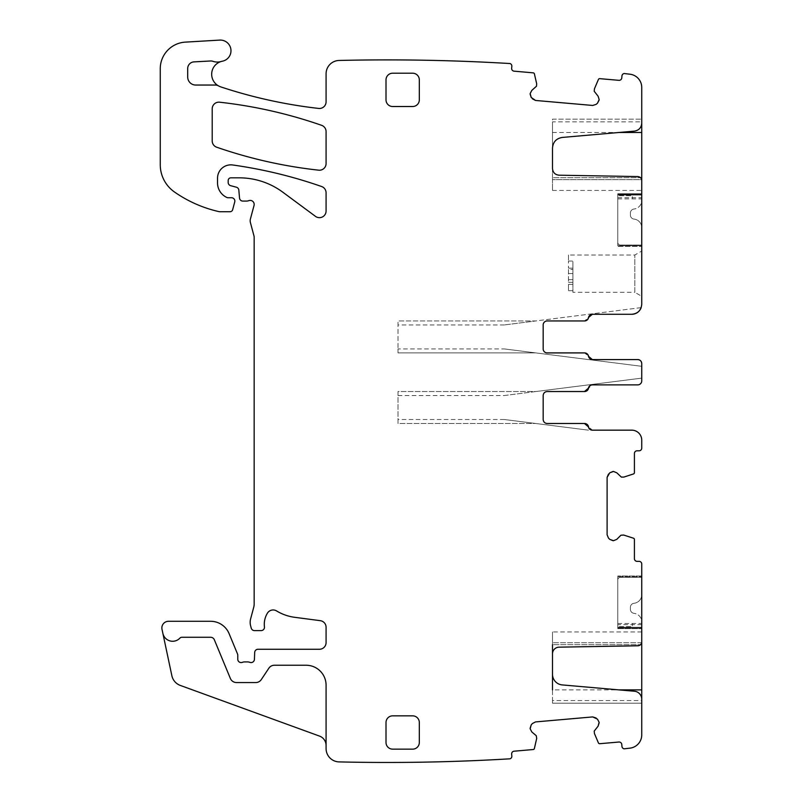 <?xml version="1.0" encoding="UTF-8"?>
<svg xmlns="http://www.w3.org/2000/svg" width="802" height="802" viewBox="0 0 802 802"><rect width="100%" height="100%" fill="white"/><g stroke="black" fill="none" stroke-linecap="round" stroke-linejoin="round"><path stroke-width="0.6" stroke-dasharray="4.01 3.01" d="M641.169 307.617L504.288 324.94L535.856 320.95L398.003 320.95L535.856 320.95L641.169 307.617A9.985 9.985 0 0 1 631.745 314.284L592.347 314.284A4 4 0 0 0 588.407 317.612A4 4 0 0 1 584.468 320.95L547.175 320.95L584.578 320.95L588.518 317.612A4 4 0 0 1 592.457 314.284L631.745 314.284C637.811 313.692 641.149 310.364 641.74 304.299L641.74 87.438A13.323 13.323 0 0 0 629.981 74.215A2063.085 2063.085 0 0 0 624.136 73.533A2.667 2.667 0 0 0 621.951 75.919L621.781 77.914A2.667 2.667 0 0 1 618.893 80.33L599.756 78.656A1.333 1.333 0 0 0 598.412 79.468L594.452 88.791L594.212 91.268L598.091 96.19M641.74 123.167L641.74 119.167L641.74 123.167A7.99 7.99 0 0 1 634.442 131.127L562.232 137.443A10.657 10.657 0 0 0 552.498 148.059L552.498 121.834L641.74 121.834M641.74 180.57L641.74 179.648L641.74 180.57M641.74 245.693L641.74 195.086L641.74 245.693L617.761 245.693L617.761 246.364L641.74 246.364L617.761 246.364L617.761 195.086L617.761 245.693L641.74 245.693M641.74 193.753L641.74 195.086L617.761 195.086L641.74 195.086L641.74 193.753L617.761 193.753L641.74 193.753L617.761 193.753L617.761 195.086L617.761 193.753L641.74 193.753M641.74 194.154C641.74 198.876 641.74 198.876 641.74 194.154C641.74 198.876 641.74 198.876 641.74 194.154L617.761 193.753L617.761 197.703L617.761 194.154L641.74 194.154M641.74 293.532L641.74 253.793L641.74 296.309L634.813 292.309L634.813 255.016L634.813 292.309L572.889 292.309L572.889 261.041L572.889 290.033M568.488 255.016L568.488 261.041L568.488 255.016L634.813 255.016L641.74 251.026L641.74 253.793M547.175 320.95A4 4 0 0 0 543.175 324.94L543.175 348.92L543.175 324.94A4 4 0 0 1 547.175 320.95A4 4 0 0 0 543.175 324.94L543.175 348.92A4 4 0 0 0 547.175 352.91L584.578 352.91L588.518 356.238A4 4 0 0 0 592.457 359.567L637.74 359.567C640.176 359.817 641.51 361.151 641.74 363.567L641.74 380.88A4 4 0 0 1 637.74 384.88A4 4 0 0 0 641.74 380.88L641.74 378.133L504.288 395.536L398.003 395.536L398.003 423.506L535.856 423.506L398.003 423.506L398.003 391.536L535.856 391.536L504.288 395.536M616.798 472.819L621.37 477.11L623.856 477.08L633.49 473.942A1.333 1.333 0 0 0 634.412 472.679L634.412 453.471A2.667 2.667 0 0 1 637.079 450.804L639.074 450.804A2.667 2.667 0 0 0 641.74 448.138L641.74 440.148A9.985 9.985 0 0 0 631.745 430.163L592.457 430.163L588.518 426.834A4 4 0 0 0 584.578 423.506L547.175 423.506C544.738 423.255 543.415 421.922 543.175 419.506L543.175 395.536C543.425 393.1 544.758 391.767 547.175 391.536L584.578 391.536A4 4 0 0 0 588.518 388.208L592.457 384.88L637.74 384.88A4 4 0 0 0 641.74 380.88M609.741 472.819L608.477 474.082M607.104 477.38L607.104 534.784M609.741 539.345L608.477 538.072M598.091 726.171L594.212 731.093L594.452 733.569L598.412 742.903A1.333 1.333 0 0 0 599.756 743.705L618.893 742.03A2.667 2.667 0 0 1 621.781 744.446L621.951 746.441A2.667 2.667 0 0 0 624.136 748.827A2063.085 2063.085 0 0 0 629.981 748.146A13.323 13.323 0 0 0 641.74 734.923L641.74 564.017A2.667 2.667 0 0 0 639.074 561.35L637.079 561.35A2.667 2.667 0 0 1 634.412 558.683L634.412 539.475A1.333 1.333 0 0 0 633.49 538.212L623.856 535.074L621.37 535.044L616.798 539.345M597.47 719.133L596.107 717.99M592.698 716.918L535.515 721.92M531.195 724.938L532.348 723.564M531.816 90.395L536.488 86.215L536.678 83.739L534.393 73.864A1.333 1.333 0 0 0 533.22 72.842L514.072 71.167A2.667 2.667 0 0 1 511.656 68.28L511.826 66.285A2.667 2.667 0 0 0 510.092 63.548A2063.085 2063.085 0 0 0 339.396 60.451A2067.506 2067.506 0 0 0 339.086 60.461A13.323 13.323 0 0 0 326.083 73.774L326.083 101.814A6.657 6.657 0 0 1 318.675 108.43A484.799 484.799 0 0 1 220.801 86.897A13.323 13.323 0 0 1 222.405 61.193A10.657 10.657 0 0 0 230.896 49.383A10.657 10.657 0 0 0 219.708 40.1L185.332 42.125A26.636 26.636 0 0 0 160.26 68.721L160.26 164.721A33.293 33.293 0 0 0 174.535 192.039A126.526 126.526 0 0 0 218.695 211.568A6.657 6.657 0 0 0 220.169 211.728L230.064 211.728A2.667 2.667 0 0 0 232.64 209.763L234.735 201.944A3.328 3.328 0 0 0 231.517 197.743L228.189 197.743A3.328 3.328 0 0 1 226.786 197.442A15.98 15.98 0 0 1 217.532 182.946L217.532 178.164A13.323 13.323 0 0 1 232.7 164.981A466.162 466.162 0 0 1 321.622 186.525A6.657 6.657 0 0 1 326.083 192.811L326.083 210.996A6.657 6.657 0 0 1 315.457 216.35L282.825 192.209A73.253 73.253 0 0 0 239.257 177.833L230.856 177.833A2.667 2.667 0 0 0 228.189 180.5L228.189 182.465A3.328 3.328 0 0 0 230.655 185.683L236.379 187.207A3.328 3.328 0 0 1 238.836 190.134L239.527 198.034A3.328 3.328 0 0 0 242.836 201.081L246.475 201.081A6.657 6.657 0 0 0 248.79 200.66A4 4 0 0 1 254.044 205.442L250.394 219.066A6.657 6.657 0 0 0 250.394 222.515L253.933 235.728A6.657 6.657 0 0 1 254.164 237.452L254.164 603.936A13.323 13.323 0 0 1 253.703 607.375L250.615 618.903A13.323 13.323 0 0 0 250.615 625.801L251.247 628.136A3.328 3.328 0 0 0 254.465 630.613L261.131 630.613A3.328 3.328 0 0 0 264.439 626.873A21.313 21.313 0 0 1 267.447 613.129A6.657 6.657 0 0 1 276.58 610.934A46.616 46.616 0 0 0 294.695 617.309L320.289 620.678A6.657 6.657 0 0 1 326.083 627.274L326.083 642.592A6.657 6.657 0 0 1 319.427 649.259L258.023 649.259A3.328 3.328 0 0 0 254.695 652.447L254.414 659.374A3.328 3.328 0 0 1 249.893 662.352A6.657 6.657 0 0 0 247.497 661.911L244.69 661.911A6.657 6.657 0 0 0 242.304 662.352A3.328 3.328 0 0 1 237.783 659.244L237.783 655.244A3.328 3.328 0 0 0 237.522 653.971L229.091 633.62A19.98 19.98 0 0 0 210.635 621.289L168.52 621.289A6.657 6.657 0 0 0 162.004 629.329L162.866 633.349A9.985 9.985 0 0 0 179.919 638.111A2.667 2.667 0 0 1 181.864 637.269L210.635 637.269A4 4 0 0 1 214.324 639.735L230.364 678.442A6.657 6.657 0 0 0 236.51 682.552L255.758 682.552A6.657 6.657 0 0 0 261.302 679.575L268.86 668.206A6.657 6.657 0 0 1 274.404 665.239L306.103 665.239A19.98 19.98 0 0 1 326.083 685.219L326.083 745.489L326.083 685.219A19.98 19.98 0 0 0 306.103 665.239L274.404 665.239A6.657 6.657 0 0 0 268.86 668.206A6.657 6.657 0 0 1 274.404 665.239L306.103 665.239A19.98 19.98 0 0 1 326.083 685.219L326.083 748.587A13.323 13.323 0 0 0 339.086 761.9A2063.085 2063.085 0 0 0 510.092 758.812A2.667 2.667 0 0 0 511.826 756.075L511.656 754.091A2.667 2.667 0 0 1 514.072 751.203L533.22 749.529A1.333 1.333 0 0 0 534.393 748.497L536.678 738.632L536.488 736.146L531.816 731.965M531.195 97.433L532.348 98.796M535.515 100.45L592.698 105.453M597.47 103.227L596.107 104.38M321.612 125.323A466.162 466.162 0 0 0 219.598 102.205A6.657 6.657 0 0 0 212.209 108.821L212.209 140.921A6.657 6.657 0 0 0 216.68 147.207A466.162 466.162 0 0 0 318.695 170.174A6.657 6.657 0 0 0 326.083 163.558L326.083 131.608A6.657 6.657 0 0 0 321.612 125.323M552.498 148.059L552.498 119.167L641.74 119.167L552.498 119.167L552.498 121.834M552.498 168.54L552.498 179.648L552.498 177.703L640.527 177.703L552.498 177.703L552.498 168.54A6.657 6.657 0 0 0 559.044 175.197L637.811 176.57A4 4 0 0 1 640.527 177.703L641.63 179.648L552.498 179.648L552.498 190.425L552.498 179.648L641.63 179.648M547.175 352.91A4 4 0 0 1 543.175 348.92A4 4 0 0 0 547.175 352.91L584.468 352.91A4 4 0 0 1 588.407 356.238A4 4 0 0 0 592.347 359.567L637.74 359.567A4 4 0 0 1 641.74 363.567L641.74 366.313L504.288 348.92L398.003 348.92L398.003 352.91L535.856 352.91L398.003 352.91L398.003 320.95L398.003 348.92M547.175 391.536A4 4 0 0 0 543.175 395.536L543.175 419.506L543.175 395.536A4 4 0 0 1 547.175 391.536L584.468 391.536A4 4 0 0 0 588.407 388.208A4 4 0 0 1 592.347 384.88L637.74 384.88M547.175 423.506A4 4 0 0 1 543.175 419.506A4 4 0 0 0 547.175 423.506L584.468 423.506A4 4 0 0 1 588.407 426.834A4 4 0 0 0 592.347 430.163L631.745 430.163A9.985 9.985 0 0 1 641.169 436.829A9.985 9.985 0 0 0 631.745 430.163M641.74 641.801L641.74 631.936L641.74 641.801M552.498 700.537L552.498 703.194L641.74 703.194L641.74 700.537L552.498 700.537L552.498 674.312A10.657 10.657 0 0 0 562.232 684.918L634.442 691.244A7.99 7.99 0 0 1 641.74 699.204L641.74 700.537M641.74 627.274L641.74 576.668L641.74 627.274L617.761 627.274L617.761 576.668L617.761 627.274L641.74 627.274M641.74 576.668L641.74 576.006L641.74 576.668L617.761 576.668L617.761 576.006L617.761 576.668L641.74 576.668M255.758 682.552A6.657 6.657 0 0 0 261.302 679.575A6.657 6.657 0 0 1 255.758 682.552L236.51 682.552L255.758 682.552M230.364 678.442A6.657 6.657 0 0 0 236.51 682.552A6.657 6.657 0 0 1 230.364 678.442L214.324 639.735A4 4 0 0 0 210.635 637.269L181.864 637.269A2.667 2.667 0 0 0 179.919 638.111A9.985 9.985 0 0 1 162.866 633.349A9.985 9.985 0 0 0 179.919 638.111A2.667 2.667 0 0 1 181.864 637.269L210.635 637.269A4 4 0 0 1 214.324 639.735L230.364 678.442M326.083 745.489A9.985 9.985 0 0 0 319.507 736.096L180.34 685.439A13.323 13.323 0 0 1 171.859 675.695L162.866 633.349M218.505 85.884A6.657 6.657 0 0 0 215.257 85.042L195.688 85.042A7.99 7.99 0 0 1 187.698 77.052L187.698 68.521A6.657 6.657 0 0 1 194.004 61.874L210.515 60.992A6.657 6.657 0 0 1 213.031 61.343A13.323 13.323 0 0 0 221.162 61.493M641.74 703.194L552.498 703.194L552.498 689.88L618.873 689.88M552.498 674.312L552.498 631.936L552.498 644.658L640.527 644.658L552.498 644.658M641.63 642.713L552.498 642.713L641.63 642.713L640.527 644.658A4 4 0 0 1 637.811 645.79L559.044 647.164A6.657 6.657 0 0 0 552.498 653.82M386.013 99.859L386.013 79.879A6.657 6.657 0 0 1 392.679 73.213L412.649 73.213A6.657 6.657 0 0 1 419.316 79.879L419.316 99.859A6.657 6.657 0 0 1 412.649 106.516L392.679 106.516A6.657 6.657 0 0 1 386.013 99.859M392.679 749.148L412.649 749.148A6.657 6.657 0 0 0 419.316 742.482L419.316 722.512A6.657 6.657 0 0 0 412.649 715.845L392.679 715.845A6.657 6.657 0 0 0 386.013 722.512L386.013 742.482A6.657 6.657 0 0 0 392.679 749.148M504.288 348.92L641.74 366.313M617.761 194.415L617.761 242.364L617.761 194.415L617.761 195.728L617.761 194.415L641.74 194.415L641.74 198.866L641.74 194.415L617.761 194.415L641.74 194.415L641.74 200.41A8.662 8.662 0 0 1 634.352 208.971L633.821 209.051L634.352 208.971A8.662 8.662 0 0 0 641.74 200.41L641.74 194.415L617.761 194.415M617.761 195.728C617.761 199.909 617.761 199.909 617.761 195.728C617.761 199.909 617.761 199.909 617.761 195.728L632.417 195.728L632.417 198.866L632.417 195.728L617.761 195.728M568.488 261.041L572.889 261.041L572.889 268.139L572.889 261.041L568.488 261.041L568.488 268.139L568.488 261.041M588.457 430.163L504.288 419.506L588.457 430.163M398.003 395.536L398.003 391.536L535.856 391.536L641.74 378.133M617.761 628.608L641.74 628.608L617.761 628.608L617.761 624.658L617.761 628.608L641.74 628.608L617.761 628.608M641.74 576.006L617.761 576.006L641.74 576.006M568.488 269.452L568.488 282.324L568.488 269.452L572.889 269.452L572.889 268.139L572.889 282.324L572.889 269.452L568.488 269.452M568.488 284.389L568.488 290.715L568.488 284.389L572.889 284.389L572.889 290.715L572.889 282.324L572.889 284.389L568.488 284.389M617.761 627.946L617.761 579.996L617.761 627.946L617.761 626.633L617.761 627.946L641.74 627.946L641.74 623.495L641.74 627.946L617.761 627.946L641.74 627.946L641.74 621.951A8.662 8.662 0 0 0 634.352 613.39L633.821 613.309L634.352 613.39A8.662 8.662 0 0 1 641.74 621.951L641.74 627.946L617.761 627.946M617.761 626.633C617.761 622.452 617.761 622.452 617.761 626.633C617.761 622.452 617.761 622.452 617.761 626.633L632.417 626.633L632.417 623.495L632.417 626.633L617.761 626.633M572.889 279.657L568.488 279.657L572.889 279.657M620.427 577.33A2.667 2.667 0 0 0 617.761 579.996A2.667 2.667 0 0 1 620.427 577.33L641.74 577.33L641.74 594.683A8.662 8.662 0 0 1 634.352 603.244A8.662 8.662 0 0 0 641.74 594.683L641.74 577.33L620.427 577.33M633.821 603.325L634.352 603.244L633.821 603.325A4 4 0 0 0 630.412 607.274L630.412 609.36A4 4 0 0 0 633.821 613.309A4 4 0 0 1 630.412 609.36L630.412 607.274A4 4 0 0 1 633.821 603.325M620.427 245.031A2.667 2.667 0 0 1 617.761 242.364A2.667 2.667 0 0 0 620.427 245.031L641.74 245.031L641.74 227.688A8.662 8.662 0 0 0 634.352 219.116A8.662 8.662 0 0 1 641.74 227.688L641.74 245.031L620.427 245.031M633.821 219.046L634.352 219.116L633.821 219.046A4 4 0 0 1 630.412 215.086L630.412 213.001A4 4 0 0 1 633.821 209.051A4 4 0 0 0 630.412 213.001L630.412 215.086A4 4 0 0 0 633.821 219.046M552.498 132.49L618.873 132.49M504.288 324.94L398.003 324.94M504.288 419.506L398.003 419.506M641.74 628.207L617.761 628.207L641.74 628.207M572.889 268.139L568.488 268.139L572.889 268.139M568.488 273.552L572.889 273.552L568.488 273.552M568.488 282.324L572.889 282.324L568.488 282.324M552.498 190.425L641.74 190.425M617.761 197.703L641.74 197.703M641.74 631.936L552.498 631.936M641.74 624.658L617.761 624.658M568.488 290.715L572.889 290.715M617.761 623.495L641.74 623.495M617.761 198.866L641.74 198.866"/><path stroke-width="1.2" d="M641.74 123.167C641.359 127.688 638.923 130.345 634.442 131.127L562.232 137.443C556.247 138.475 553.009 142.014 552.498 148.059L552.498 168.54C552.879 172.53 555.064 174.756 559.044 175.197L637.811 176.57C640.207 176.841 641.51 178.174 641.74 180.57L641.74 87.438A13.323 13.323 0 0 0 629.981 74.215A2063.085 2063.085 0 0 0 624.136 73.533A2.667 2.667 0 0 0 621.951 75.919L621.781 77.914A2.667 2.667 0 0 1 618.893 80.33L599.756 78.656A1.333 1.333 0 0 0 598.412 79.468L594.452 88.791L594.212 91.268L598.091 96.19L599.164 99.598L598.091 96.19M641.74 179.648L641.74 304.299C641.149 310.364 637.811 313.692 631.745 314.284L592.347 314.284L588.407 317.612A4 4 0 0 1 584.468 320.95L547.175 320.95A4 4 0 0 0 543.175 324.94L543.175 348.92A4 4 0 0 0 547.175 352.91L584.468 352.91A4 4 0 0 1 588.407 356.238L592.347 359.567L637.74 359.567C640.176 359.817 641.5 361.141 641.74 363.567L641.74 380.88A4 4 0 0 1 637.74 384.88L592.347 384.88A4 4 0 0 0 588.407 388.208L584.468 391.536L547.175 391.536L584.578 391.536A4 4 0 0 0 588.518 388.208A4 4 0 0 1 592.457 384.88L637.74 384.88M613.5 471.446L616.798 472.819L613.5 471.446L609.741 472.819L607.104 477.38L607.104 534.784L608.477 538.072L607.104 534.784M552.498 689.88L552.498 653.82A6.657 6.657 0 0 1 559.044 647.164L637.811 645.79A4 4 0 0 0 641.74 641.801L641.74 564.017A2.667 2.667 0 0 0 639.074 561.35L637.079 561.35A2.667 2.667 0 0 1 634.412 558.683L634.412 539.475A1.333 1.333 0 0 0 633.49 538.212L623.655 535.044L620.898 535.245L616.798 539.345L613.5 540.708L609.741 539.345L608.477 538.072M599.164 722.762L598.091 726.171L599.124 722.301L597.47 719.133L592.698 716.918L535.515 721.92L532.348 723.564L535.515 721.92M221.162 61.493A13.323 13.323 0 0 0 218.505 85.884A6.657 6.657 0 0 0 215.257 85.042L195.688 85.042A7.99 7.99 0 0 1 187.698 77.052L187.698 68.521A6.657 6.657 0 0 1 194.004 61.874L210.515 60.992A6.657 6.657 0 0 1 213.031 61.343A13.323 13.323 0 0 0 221.162 61.493A13.323 13.323 0 0 1 222.405 61.193A10.657 10.657 0 0 0 230.896 49.383A10.657 10.657 0 0 0 219.708 40.1L185.332 42.125A26.636 26.636 0 0 0 160.26 68.721L160.26 164.721A33.293 33.293 0 0 0 174.535 192.039A126.526 126.526 0 0 0 218.695 211.568A6.657 6.657 0 0 0 220.169 211.728L230.064 211.728A2.667 2.667 0 0 0 232.64 209.763L234.735 201.944A3.328 3.328 0 0 0 231.517 197.743L228.189 197.743A3.328 3.328 0 0 1 226.786 197.442A15.98 15.98 0 0 1 217.532 182.946L217.532 178.164A13.323 13.323 0 0 1 232.7 164.981A466.162 466.162 0 0 1 321.622 186.525A6.657 6.657 0 0 1 326.083 192.811L326.083 210.996A6.657 6.657 0 0 1 315.457 216.35L282.825 192.209A73.253 73.253 0 0 0 239.257 177.833L230.856 177.833A2.667 2.667 0 0 0 228.189 180.5L228.189 182.465A3.328 3.328 0 0 0 230.655 185.683L236.379 187.207A3.328 3.328 0 0 1 238.836 190.134L239.527 198.034A3.328 3.328 0 0 0 242.836 201.081L246.475 201.081A6.657 6.657 0 0 0 248.79 200.66A4 4 0 0 1 254.044 205.442L250.394 219.066A6.657 6.657 0 0 0 250.394 222.515L253.933 235.728A6.657 6.657 0 0 1 254.164 237.452L254.164 603.936A13.323 13.323 0 0 1 253.703 607.375L250.615 618.903A13.323 13.323 0 0 0 250.615 625.801L251.247 628.136A3.328 3.328 0 0 0 254.465 630.613L261.131 630.613A3.328 3.328 0 0 0 264.439 626.873A21.313 21.313 0 0 1 267.447 613.129A6.657 6.657 0 0 1 276.58 610.934A46.616 46.616 0 0 0 294.695 617.309L320.289 620.678A6.657 6.657 0 0 1 326.083 627.274L326.083 642.592A6.657 6.657 0 0 1 319.427 649.259L258.023 649.259A3.328 3.328 0 0 0 254.695 652.447L254.414 659.374A3.328 3.328 0 0 1 249.893 662.352A6.657 6.657 0 0 0 247.497 661.911L244.69 661.911A6.657 6.657 0 0 0 242.304 662.352A3.328 3.328 0 0 1 237.783 659.244L237.783 655.244A3.328 3.328 0 0 0 237.522 653.971L229.091 633.62A19.98 19.98 0 0 0 210.635 621.289L168.52 621.289A6.657 6.657 0 0 0 162.004 629.329L162.866 633.349A9.985 9.985 0 0 0 179.919 638.111A2.667 2.667 0 0 1 181.864 637.269L210.635 637.269A4 4 0 0 1 214.324 639.735L230.364 678.442A6.657 6.657 0 0 0 236.51 682.552L255.758 682.552A6.657 6.657 0 0 0 261.302 679.575L268.86 668.206A6.657 6.657 0 0 1 274.404 665.239L306.103 665.239A19.98 19.98 0 0 1 326.083 685.219L326.083 748.587A13.323 13.323 0 0 0 339.086 761.9A2063.085 2063.085 0 0 0 510.092 758.812A2.667 2.667 0 0 0 511.826 756.075L511.656 754.091A2.667 2.667 0 0 1 514.072 751.203L533.22 749.529A1.333 1.333 0 0 0 534.393 748.497L536.688 738.421L536.257 735.695L531.816 731.965L530.162 728.807L531.195 724.938L532.348 723.564M530.162 93.563L531.816 90.395L530.162 93.563L531.195 97.433L535.515 100.45L592.698 105.453L596.107 104.38L592.698 105.453M599.164 99.598L597.47 103.227L596.107 104.38M599.124 100.06L597.47 103.227M535.515 100.45L532.348 98.796M531.195 97.433L530.122 94.024M218.505 85.884A13.323 13.323 0 0 0 220.801 86.897A484.799 484.799 0 0 0 318.675 108.43A6.657 6.657 0 0 0 326.083 101.814L326.083 73.774A13.323 13.323 0 0 1 339.086 60.461A2067.506 2067.506 0 0 1 339.396 60.451A2063.085 2063.085 0 0 1 510.092 63.548A2.667 2.667 0 0 1 511.826 66.285L511.656 68.28A2.667 2.667 0 0 0 514.072 71.167L533.22 72.842A1.333 1.333 0 0 1 534.393 73.864L536.678 83.739L536.488 86.215L531.816 90.395M531.816 731.965L530.162 728.807M530.122 728.336L531.195 724.938M592.698 716.918L596.107 717.99M597.47 719.133L599.124 722.301M552.498 674.312A10.657 10.657 0 0 0 562.232 684.918L634.442 691.244A7.99 7.99 0 0 1 641.74 699.204L641.74 734.923A13.323 13.323 0 0 1 629.981 748.146A2063.085 2063.085 0 0 1 624.136 748.827A2.667 2.667 0 0 1 621.951 746.441L621.781 744.446A2.667 2.667 0 0 0 618.893 742.03L599.756 743.705A1.333 1.333 0 0 1 598.412 742.903L594.452 733.569L594.212 731.093L598.091 726.171M616.798 539.345L613.5 540.708M613.039 540.708L609.741 539.345M607.104 477.38L608.477 474.082M609.741 472.819L613.039 471.446M631.745 430.163L592.457 430.163A4 4 0 0 1 588.518 426.834A4 4 0 0 0 584.578 423.506L547.175 423.506L584.468 423.506L588.407 426.834A4 4 0 0 0 592.347 430.163L631.745 430.163A9.985 9.985 0 0 1 641.74 440.148L641.74 448.138A2.667 2.667 0 0 1 639.074 450.804L637.079 450.804A2.667 2.667 0 0 0 634.412 453.471L634.412 472.679A1.333 1.333 0 0 1 633.49 473.942L623.856 477.08L621.37 477.11L616.798 472.819M547.175 423.506C544.748 423.255 543.415 421.932 543.175 419.506L543.175 395.536C543.425 393.1 544.748 391.767 547.175 391.536M216.68 147.207A466.162 466.162 0 0 0 318.695 170.174A6.657 6.657 0 0 0 326.083 163.558L326.083 131.608A6.657 6.657 0 0 0 321.612 125.323A466.162 466.162 0 0 0 219.598 102.205A6.657 6.657 0 0 0 212.209 108.821L212.209 140.921A6.657 6.657 0 0 0 216.68 147.207M386.013 99.859L386.013 79.879A6.657 6.657 0 0 1 392.679 73.213L412.649 73.213A6.657 6.657 0 0 1 419.316 79.879L419.316 99.859A6.657 6.657 0 0 1 412.649 106.516L392.679 106.516A6.657 6.657 0 0 1 386.013 99.859M392.679 749.148L412.649 749.148A6.657 6.657 0 0 0 419.316 742.482L419.316 722.512A6.657 6.657 0 0 0 412.649 715.845L392.679 715.845A6.657 6.657 0 0 0 386.013 722.512L386.013 742.482A6.657 6.657 0 0 0 392.679 749.148M641.169 307.617L641.169 307.617A9.985 9.985 0 0 1 631.745 314.284L592.457 314.284A4 4 0 0 0 588.518 317.612A4 4 0 0 1 584.578 320.95L547.175 320.95M552.498 148.059L552.498 168.54M547.175 352.91L584.578 352.91A4 4 0 0 1 588.518 356.238A4 4 0 0 0 592.457 359.567L637.74 359.567A4 4 0 0 1 641.74 363.557L641.74 366.313M641.74 378.133L641.74 380.88M641.74 642.713L641.74 703.194M326.083 745.489A9.985 9.985 0 0 0 319.507 736.096L180.34 685.439A13.323 13.323 0 0 1 171.859 675.695L162.866 633.349M552.498 653.82L552.498 644.658M618.873 132.49L641.74 132.49M640.527 177.703L641.74 177.703M641.74 644.658L640.527 644.658M641.74 689.88L618.873 689.88"/></g></svg>
